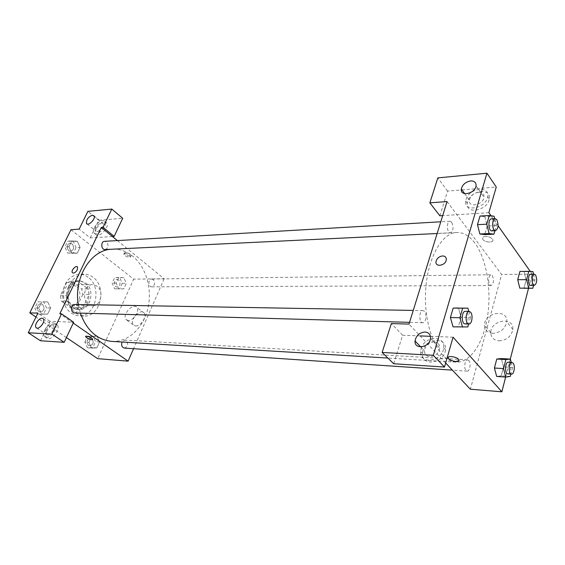 <?xml version="1.0" encoding="UTF-8"?>
<svg xmlns="http://www.w3.org/2000/svg" width="565" height="565" viewBox="0 0 565 565"><rect width="100%" height="100%" fill="white"/><g stroke="black" fill="none" stroke-linecap="round" stroke-linejoin="round"><path stroke-width="0.42" stroke-dasharray="2.83 2.12" d="M96.996 286.081L92.646 284.591C81.953 284.103 81.819 306.096 92.519 305.736C100.824 306.357 104.285 290.982 96.996 286.081M75.943 286.187L71.6 284.732C60.949 284.259 60.822 305.686 71.48 305.34C79.757 305.955 83.203 290.961 75.943 286.187M82.822 294.386L76.678 307.353L72.207 308.85L61.507 301.279L60.321 295.7L66.677 282.592L71.197 281.208L81.685 288.927L82.822 294.386L89.192 294.422L83.041 307.487L76.678 307.353M60.321 295.7L66.663 295.749L73.026 282.528L66.677 282.592M71.197 281.208L77.553 281.137L88.055 288.913L81.685 288.927M77.553 281.137L73.026 282.528M66.663 295.749L67.849 301.364L61.507 301.279M83.041 307.487L78.563 308.998L67.849 301.364M89.192 294.422L88.055 288.913M68.012 287.776C70.335 283.333 73.612 281.01 77.843 280.798C92.893 280.028 92.717 310.298 77.673 309.352C69.234 309.599 63.344 296.653 68.012 287.776M69.615 287.776C64.947 296.667 70.837 309.641 79.277 309.387C90.704 310.27 95.478 289.478 85.492 282.818L79.446 280.777C75.216 280.989 71.939 283.319 69.615 287.776M78.563 308.998L72.207 308.85M88.119 277.288C85.379 275.247 82.384 274.244 79.149 274.272C69.248 275.671 63.725 282.578 62.574 294.987C63.577 307.402 69.015 314.373 78.902 315.892C95.584 317.255 102.604 287.077 88.119 277.288M92.985 277.21C90.238 275.162 87.243 274.145 84.008 274.18C74.093 275.586 68.563 282.528 67.412 295.015C68.414 307.508 73.86 314.514 83.754 316.04C100.45 317.417 107.477 287.055 92.985 277.21M80.096 247.378L77.292 253.148L71.713 252.859L68.951 246.728L71.804 240.923L77.377 241.283L80.096 247.378L77.292 253.148L71.713 252.873L68.958 246.728L71.804 240.923L77.377 241.276L80.089 247.378L76.049 247.59L73.245 253.332L67.673 253.049L64.911 246.947L67.765 241.17L73.337 241.523L76.049 247.59M122.217 283.326L119.674 288.892L114.624 288.814L112.124 283.107L114.709 277.514L119.752 277.655L122.217 283.326L126.285 283.291L123.742 288.885L118.692 288.807L116.192 283.079L118.777 277.45L123.827 277.592L126.285 283.291L123.742 288.885L118.692 288.814L116.192 283.072L118.777 277.45L123.827 277.585L126.278 283.298M43.625 314.006L37.707 314.069L34.769 307.967L37.799 301.837L43.71 301.844L46.598 307.911L43.625 314.006L47.637 314.133L50.617 308.003L47.637 314.133L41.718 314.197L38.773 308.059L41.81 301.901L38.773 308.059L41.711 314.204L47.637 314.119M37.799 301.837L47.728 301.901L50.617 308.003L47.735 301.901L41.81 301.908M70.964 229.722L133.658 279.159L97.696 358.655M66.409 337.566L35.969 317.05M84.849 342.136L87.582 336.21L92.928 336.027L95.534 341.698L92.844 347.588L87.497 347.842L84.849 342.136L88.896 342.39L91.636 336.436L96.982 336.253L99.588 341.952L96.897 347.871L91.551 348.125L88.896 342.39L91.636 336.436L96.982 336.239L99.588 341.952L96.897 347.871L91.551 348.132M87.497 347.842L91.551 348.125L88.903 342.383M40.496 340.766L49.918 321.287L73.648 322.227M49.918 321.287L37.897 313.123M73.245 323.081L59.819 313.773M92.625 339.501L92.639 339.275C90.372 337.072 88.041 336.119 85.647 336.415M46.874 331.069C45.497 334.106 45.384 336.387 46.535 337.905C50.115 342.552 61.281 328.957 57.263 324.861C54.014 322.989 50.553 325.059 46.874 331.069M44.875 329.734C48.562 323.717 52.029 321.64 55.271 323.505C59.283 327.594 48.089 341.218 44.522 336.578C43.371 335.059 43.491 332.778 44.875 329.734M47.481 334.918C50.765 335.356 55.645 327.778 53.456 325.652L52.213 325.073C48.908 324.684 44.063 332.255 46.288 334.367L47.481 334.918M135.543 325.97C140.551 326.521 147.218 316.555 144.202 313.059C140.749 307.692 129.173 320.136 133.234 324.84L135.543 325.97M117.379 240.584L164.154 278.771L133.658 279.159M164.154 278.771L133.559 348.711M128.199 320.546L125.896 319.43C121.871 314.733 133.531 302.183 136.942 307.544C139.936 311.033 133.199 321.068 128.199 320.546M125.317 252.308L124.349 253.007C124.378 254.864 131.447 257.478 131.094 255.493C130.12 253.749 128.191 252.689 125.317 252.308M112.393 236.516L90.231 237.914L79.164 229.107M124.794 253.438C127.669 253.819 129.597 254.879 130.579 256.623C130.939 258.601 123.855 255.987 123.827 254.13L124.794 253.438M96.17 228.938C95.132 231.177 94.962 232.928 95.662 234.2C98.204 239.094 109.843 227.448 106.82 223.027C103.685 220.837 100.139 222.808 96.17 228.938M90.231 237.914L98.748 220.286L122.697 218.281M94.362 227.469C98.338 221.332 101.891 219.354 105.019 221.537C108.035 225.951 96.375 237.625 93.847 232.738C93.147 231.466 93.324 229.715 94.362 227.469M97.251 231.551C101.474 229.863 103.437 227.137 103.141 223.38L101.531 222.652C97.3 224.376 95.351 227.102 95.69 230.845L97.251 231.551M98.748 220.286L87.886 211.359M77.313 269.788L77.553 267.061M74.75 312.961C78.606 311.435 79.234 308.794 76.635 305.036L74.968 304.471M105.139 249.553C108.473 248.021 108.939 245.5 106.545 241.982L104.617 241.326M124.378 348.096C127.994 346.663 128.615 344.134 126.256 340.518L124.95 340.045L122.082 342.023M153.235 279.59L151.695 279.025C147.959 278.877 148.037 287.055 151.773 286.843C154.937 285.417 155.424 282.994 153.235 279.59M111.722 341.401C128.114 342.355 143.256 328.081 147.839 308.773C152.479 289.478 146.286 267.259 132.782 256.256C126.588 251.27 119.752 248.904 112.273 249.158L110.528 249.299M78.302 304.535L80.343 313.123M474.755 242.901C469.381 235.81 463.378 232.342 456.76 232.498C440.636 232.78 425.537 262.195 425.431 297.148C425.12 332.093 439.874 361.685 455.99 362.165C470.518 362.949 483.619 342.623 487.609 315.899C491.642 289.174 486.451 258.53 474.755 242.901M492.327 275.536C494.184 280.247 493.761 283.588 491.049 285.558L489.763 284.788C487.885 280.092 488.301 276.744 491.006 274.752L492.327 275.536M424.513 311.379L422.994 310.588C418.969 310.206 418.729 322.912 422.768 322.714C425.904 323.081 427.274 314.105 424.513 311.379M451.696 222.243L449.98 221.254C446.286 221.176 446.753 233.359 450.418 232.879C453.391 230.81 453.815 227.257 451.696 222.243M468.795 360.484L467.651 359.863C464.204 359.368 463.653 371.177 467.128 371.127C469.889 371.579 471.245 362.878 468.795 360.484M447.056 201.564L501.628 274.491L470.355 389.214M445.651 362.998L409.004 324.098M434.238 341.952C428.694 342.475 425.417 345.42 424.414 350.78C424.499 354.283 426.321 356.261 429.873 356.706C435.304 356.282 438.602 353.429 439.775 348.146C439.789 344.438 437.946 342.376 434.238 341.952M421.102 348.746C424.287 336.048 445.291 334.784 443.645 347.694C442.925 361.438 419.484 365.181 420.621 351.642L421.102 348.746M422.945 350.667L422.465 353.556C421.349 367.073 444.747 363.366 445.453 349.65C447.077 336.761 426.109 337.99 422.945 350.667M478.527 192.277C473.519 193.216 470.468 195.857 469.367 200.194C468.074 208.09 483.216 205.095 483.993 197.206C484.134 193.873 482.319 192.227 478.527 192.277M466.083 199.41C468.879 188.145 489.784 185.158 487.68 196.571C486.423 208.393 463.851 212.772 465.744 201.055L466.083 199.41M467.665 201.613L467.333 203.252C465.454 214.954 487.998 210.625 489.234 198.816C491.324 187.418 470.447 190.356 467.665 201.613M488.873 212.701L442.692 215.625M439.86 215.802L447.565 191.09L461.28 189.946M461.958 189.889L496.261 187.015M447.565 191.09L437.826 177.897M453.066 337.206L430.431 336.316M420.134 335.907L402.612 335.214L393.713 363.74M402.612 335.214L391.347 323.576M468.809 311.393L470.461 317.481L461.047 317.269L458.483 308.024L461.04 317.276L458.356 326.648L453.229 326.867M461.047 317.269L458.356 326.648L453.038 326.86L450.418 317.523M511.247 362.377L512.568 367.49L503.535 366.932L501.339 358.57L503.528 366.939L501.226 375.824L496.663 376.438L494.417 368.006M503.535 366.932L501.226 375.824L496.727 376.445M519.786 288.15L517.724 279.71M532.929 271.588L524.087 271.709M524.087 271.723L526.093 280.092L523.974 288.263L526.1 280.085L524.087 271.723M484.855 216.791L487.178 226.028L484.735 234.595L487.185 226.028L484.855 216.791L480.003 216.042L484.855 216.791L494.071 216.24M479.876 234.002L477.489 224.679M530.295 271.426L532.181 274.103L528.536 288.256M510.294 359.065L505.654 377.067M491.027 215.759L498.083 225.767M499.065 340.872C506.664 340.285 511.261 336.5 512.843 329.529C514.369 316.259 490.66 319.797 490.766 332.587C490.943 337.524 493.711 340.285 499.065 340.872M532.181 274.103L501.628 274.491M492.814 333.329C487.433 332.771 484.657 330.009 484.502 325.045C484.452 312.177 508.331 308.469 506.734 321.831C505.11 328.858 500.47 332.693 492.814 333.329M485.61 236.467C483.082 236.707 482.115 237.597 482.708 239.136C484.353 242.738 494.82 243.035 492.659 239.391C491.268 237.526 488.923 236.551 485.61 236.467C488.923 236.551 491.268 237.526 492.652 239.391C494.82 243.042 484.353 242.745 482.708 239.143C482.115 237.604 483.082 236.714 485.61 236.467M459.034 360.562L458.78 359.587C457.226 357.073 448.532 355.357 448.236 357.483M533.551 274.216L534.921 280.014L533.544 285.396M530.803 285.403C533.402 283.376 533.812 279.929 532.032 275.063L530.775 274.251M534.921 280.014L526.1 280.085M512.568 367.49L510.887 374.065M507.815 373.861C510.47 374.32 511.777 365.315 509.425 362.85L508.323 362.207M510.28 376.452L501.226 375.824M494.679 218.662L496.388 225.541L494.926 230.732M491.811 230.88C494.665 228.747 495.081 225.075 493.04 219.877L491.395 218.853M496.388 225.541L487.185 226.028M470.461 317.481L468.625 323.999M465.101 323.9C468.131 324.275 469.459 314.966 466.796 312.148L465.327 311.329M467.799 326.937L458.356 326.648M118.671 280L117.139 279.463C113.41 279.322 113.487 287.175 117.216 286.978C120.373 285.6 120.861 283.277 118.671 280M118.692 288.807L114.624 288.814M116.192 283.079L112.124 283.107M118.777 277.45L114.709 277.514M123.827 277.592L119.752 277.655M123.742 288.885L119.674 288.892M118.664 280L117.125 279.463C113.396 279.322 113.473 287.175 117.202 286.978C120.359 285.6 120.846 283.277 118.664 280M91.784 338.513L90.478 338.054C86.565 337.63 85.972 345.702 89.92 345.78C93.515 344.41 94.136 341.987 91.784 338.513L90.471 338.054C86.551 337.63 85.958 345.702 89.906 345.78C93.5 344.41 94.122 341.987 91.77 338.513M91.636 336.436L87.582 336.21M96.982 336.253L92.928 336.027M99.588 341.952L95.534 341.698M96.897 347.871L92.844 347.588M72.143 243.953L70.23 243.324C66.119 243.367 66.663 251.616 70.752 251.22C74.057 249.737 74.523 247.315 72.143 243.953L70.215 243.324C66.105 243.367 66.649 251.616 70.738 251.22C74.05 249.737 74.509 247.315 72.129 243.953M71.713 252.859L67.673 253.049M68.951 246.728L64.911 246.947M71.804 240.923L67.765 241.17M77.377 241.283L73.337 241.523M77.292 253.148L73.245 253.332M42.453 304.415L40.8 303.871C36.443 303.596 36.217 312.085 40.581 312.007C44.409 310.545 45.031 308.017 42.453 304.415L40.793 303.871C36.435 303.596 36.202 312.085 40.567 312.007C44.395 310.545 45.016 308.017 42.439 304.415M41.718 314.197L37.707 314.069M38.773 308.059L34.769 307.967M47.728 301.901L43.71 301.844M50.617 308.003L46.598 307.911M71.48 305.34L92.519 305.736M71.6 284.732L92.646 284.591M79.446 280.777L77.843 280.798M79.277 309.387L77.673 309.352M84.008 274.18L79.149 274.272M83.754 316.04L78.902 315.892M57.263 324.861L55.271 323.505M46.535 337.905L44.522 336.578M36.774 328.053L46.288 334.367M43.343 318.801L53.456 325.652M144.202 313.059L136.942 307.544M133.234 324.84L125.896 319.43M124.349 253.007L123.827 254.13M131.094 255.493L130.579 256.623M106.82 223.027L105.019 221.537M95.662 234.2L93.847 232.738M87.236 224.023L95.69 230.845M94.009 215.872L103.141 223.38M456.76 232.498L112.273 249.158M455.99 362.165L387.887 358.055M151.773 286.843L491.049 285.558M151.695 279.025L491.006 274.752M422.994 310.588L413.255 310.411M422.768 322.714L409.547 322.347M449.98 221.254L440.771 221.791M450.418 232.879L437.133 233.522M467.651 359.863L124.95 340.045M467.128 371.127L452.374 370.132M420.727 346.924L424.414 350.78M430.537 338.209L439.775 348.146M445.453 349.65L443.645 347.694M422.465 353.556L420.621 351.642M464.649 193.633L469.367 200.194M476.055 185.836L483.993 197.206M489.234 198.816L487.68 196.571M467.333 203.252L465.744 201.055M512.843 329.529L506.734 321.831M490.766 332.587L484.502 325.045"/><path stroke-width="0.85" d="M35.969 317.05L29.783 312.883L70.964 229.722L79.164 229.107L87.886 211.359L111.799 209.071L103.049 227.321L101.297 227.455L117.379 240.584M133.559 348.711L128.114 361.148L97.696 358.655L66.409 337.566M85.647 336.415L85.633 336.641C86.784 338.138 88.818 339.177 91.728 339.756C88.818 339.184 86.784 338.145 85.633 336.641C85.068 335.01 92.406 337.771 92.639 339.275L91.728 339.756L92.625 339.501M101.297 227.455L59.819 313.773L61.557 313.822L73.648 322.227L64.17 342.305L40.496 340.766L28.25 332.764L37.897 313.123L29.783 312.883M128.114 361.148L73.245 323.081M42.114 318.236C38.816 317.869 33.907 325.504 36.096 327.608C38.434 330.709 45.998 321.513 43.343 318.801L42.114 318.236M64.17 342.305L51.846 334.077L28.25 332.764M61.557 313.822L51.846 334.077M111.799 209.071L122.697 218.281L114.144 236.403L112.393 236.516M92.413 215.159C88.168 216.925 86.198 219.672 86.494 223.415C88.14 226.678 95.993 218.796 94.009 215.872L92.413 215.159M114.144 236.403L103.049 227.321M77.313 269.788C75.498 272.655 73.853 273.615 72.362 272.662C70.738 270.621 76.19 264.731 77.553 267.054L77.313 269.788C75.505 272.655 73.853 273.615 72.362 272.662L72.362 272.662C70.738 270.628 76.19 264.738 77.553 267.061M413.255 310.411L74.968 304.471C70.576 304.182 70.343 313.052 74.75 312.961L409.547 322.347M440.771 221.791L104.617 241.326C100.485 241.361 101.029 249.963 105.139 249.553L437.133 233.522M122.082 342.023C121.087 345.257 121.856 347.277 124.378 348.096L452.374 370.132M110.528 249.299C90.336 250.691 73.627 278.128 78.302 304.535M80.343 313.123C86.756 330.447 97.215 339.876 111.722 341.401L387.887 358.055M447.056 201.564L409.004 324.098L391.347 323.576L382.131 352.447L433.327 355.293L486.945 173.201L437.826 177.897L429.866 202.849L447.056 201.564M505.654 377.067L501.861 391.799L470.355 389.214L445.651 362.998M442.557 255.945C445.1 256.044 446.35 257.287 446.293 259.667C445.912 265.522 435.212 267.64 435.982 261.757C436.738 258.431 438.934 256.496 442.557 255.945C438.934 256.496 436.738 258.431 435.982 261.764C435.212 267.64 445.912 265.522 446.293 259.667C446.35 257.287 445.107 256.044 442.557 255.945M425 332.008C428.729 332.404 430.579 334.473 430.537 338.209C430.078 347.489 414.159 350.222 415.049 340.992C416.094 335.582 419.414 332.587 425 332.008M470.581 180.934C474.402 180.849 476.224 182.481 476.055 185.836C475.229 193.774 459.952 196.931 461.308 188.985C462.445 184.614 465.539 181.93 470.581 180.934M442.692 215.625L439.86 215.802L429.866 202.849M461.28 189.946L461.958 189.889M486.945 173.201L496.261 187.015L488.873 212.701L491.027 215.759M430.431 336.316L420.134 335.907M382.131 352.447L393.713 363.74L444.486 367.038L453.066 337.206L501.861 391.799M444.486 367.038L433.327 355.293M468.625 323.999L467.799 326.937L453.038 326.86L450.411 317.53L453.172 308.066L458.483 308.01M503.528 368.585L494.41 368.013L496.783 359.036L501.339 358.556L496.783 359.036L494.41 368.013L496.663 376.438L505.76 377.074L503.528 368.585L505.88 359.545L510.393 359.072L511.247 362.377M526.622 279.64L517.724 279.71L519.899 271.468L517.724 279.71L519.786 288.15L528.663 288.129L526.622 279.64L528.776 271.334L532.929 271.588L533.551 274.216M494.926 230.732L493.951 234.178L484.735 234.595L479.876 234.016L477.482 224.686L480.003 216.042L477.482 224.686L486.769 224.185L489.269 215.477L494.071 216.24L494.679 218.662M528.536 288.256L510.294 359.065M498.083 225.767L530.295 271.426M448.236 357.483L448.483 358.45C450.023 360.11 452.501 361.134 455.927 361.529C452.501 361.141 450.023 360.11 448.483 358.45C446.018 355.293 456.767 356.459 458.78 359.587C459.507 360.936 458.561 361.579 455.927 361.529L459.034 360.562M533.544 285.396L532.816 288.249L528.663 288.129M534.349 274.209L530.775 274.251C527.703 274.011 527.738 285.699 530.803 285.403L534.384 285.389C536.969 283.355 537.379 279.901 535.606 275.021L534.349 274.209C531.298 273.961 531.333 285.685 534.384 285.389M528.776 271.334L519.899 271.468M532.816 288.249L523.974 288.263M510.887 374.065L510.28 376.452L505.76 377.074M511.989 362.419L508.323 362.207C505.011 361.72 504.474 373.931 507.815 373.861L511.48 374.108C514.129 374.56 515.428 365.534 513.084 363.062L511.989 362.419C508.691 361.932 508.154 374.178 511.48 374.108M505.88 359.545L496.783 359.036M510.393 359.072L501.339 358.57M493.951 234.178L489.142 233.571L486.769 224.185M495.131 218.634L491.395 218.853C487.835 218.754 488.273 231.36 491.811 230.88L495.54 230.704C498.394 228.564 498.803 224.884 496.769 219.665L495.131 218.634C491.585 218.535 492.023 231.184 495.54 230.704M489.142 233.571L479.876 234.002L484.735 234.595M489.269 215.477L480.003 216.042M462.523 327.156L459.917 317.749L462.657 308.207L467.926 308.165L468.809 311.393M469.155 311.393L465.327 311.329C461.443 310.941 461.202 324.112 465.101 323.9L468.929 324.006C471.945 324.388 473.272 315.044 470.617 312.219L469.155 311.393C465.277 311.004 465.037 324.218 468.929 324.006M459.917 317.749L450.411 317.53L453.172 308.066L467.926 308.165M462.657 308.207L453.172 308.066M36.096 327.608L36.774 328.053M86.494 223.415L87.236 224.023M415.049 340.992L420.727 346.924M461.308 188.985L464.649 193.633"/></g></svg>
